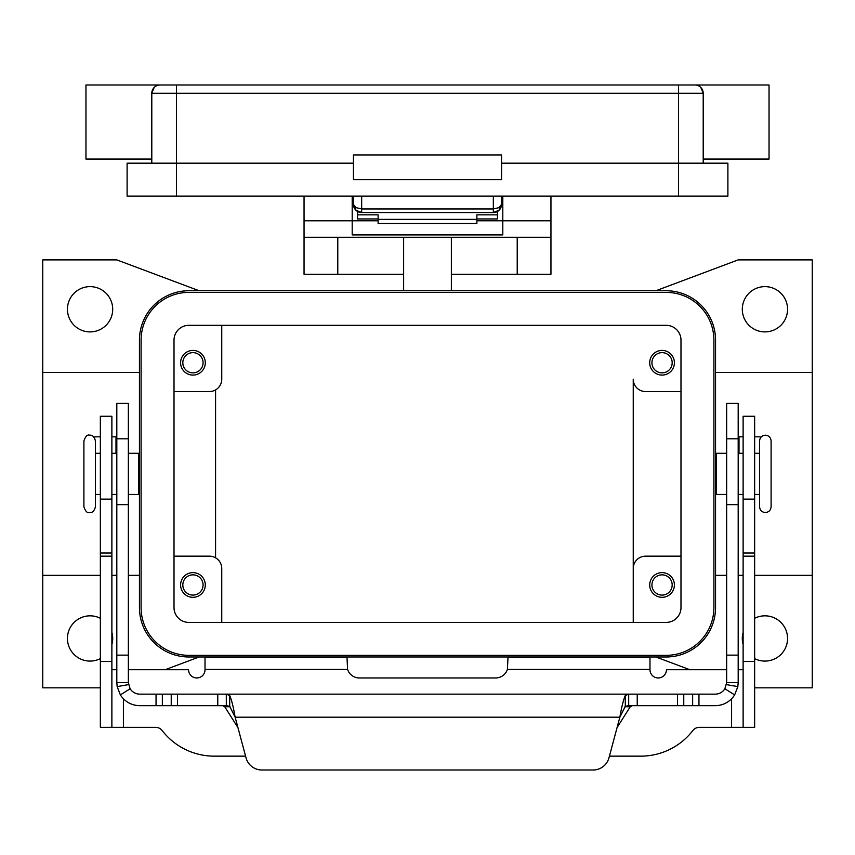 <?xml version="1.0" encoding="UTF-8"?>
<svg xmlns="http://www.w3.org/2000/svg" width="855" height="855" viewBox="0 0 855 855"><rect width="100%" height="100%" fill="white"/><g stroke="black" fill="none" stroke-linecap="round" stroke-linejoin="round"><path stroke-width="1.28" d="M628.692 705.674L628.692 694.153L715.133 694.153A11.521 11.521 0 0 0 724.89 688.767L726.654 682.632L726.654 403.41L738.186 403.41L738.186 682.632L737.833 686.608L734.637 694.912A23.042 23.042 0 0 1 715.133 705.674L628.617 705.674L625.304 706.348L619.854 717.195C621.67 706.775 623.487 699.54 625.304 695.51L628.692 694.153L226.308 694.153L229.696 695.51C231.513 699.518 233.33 706.754 235.146 717.195L229.696 706.348L226.308 705.674L226.308 694.153L139.867 694.153A11.521 11.521 0 0 1 130.11 688.767L120.363 694.912L117.167 686.608L116.814 682.632L128.346 682.632L128.346 403.41L116.814 403.41L116.814 682.632M120.363 694.912A23.042 23.042 0 0 0 139.867 705.674L226.308 705.674M222.792 705.674L224.737 706.754L237.925 727.562M116.814 436.83L111.877 436.83M128.346 682.632L130.11 688.767M261.929 770.002A16.459 16.459 0 0 1 246.026 757.808L235.146 717.195L619.854 717.195L608.974 757.808A16.459 16.459 0 0 1 593.071 770.002L261.929 770.002M94.093 437.258A4.115 4.115 0 0 1 95.931 436.83L100.356 436.83M617.075 727.562L630.263 706.754L632.208 705.674M226.383 694.153L628.617 694.153M593.071 770.002A16.459 16.459 0 0 0 608.974 757.808M726.654 682.632L738.186 682.632M743.123 436.83L738.186 436.83M759.069 436.83A4.115 4.115 0 0 1 760.907 437.258A4.115 4.115 0 0 0 759.069 436.83L754.644 436.83M493.335 196.105L493.335 212.564L499.16 210.148L501.564 204.334L499.16 207.594L493.335 208.951L361.665 208.951L355.84 207.594L353.436 204.334L355.84 210.148L361.665 212.564L361.665 196.105M502.804 204.334L501.564 204.334A8.229 8.229 0 0 1 501.415 205.916A8.229 8.229 0 0 0 501.564 204.334L501.564 196.105M353.436 196.105L353.436 204.334A8.229 8.229 0 0 0 353.585 205.916A8.229 8.229 0 0 1 353.436 204.334L352.196 204.334M678.517 84.998L160.024 84.998A8.229 8.229 0 0 0 154.21 87.413L151.795 93.227L678.517 93.227L678.517 84.998L694.976 84.998L678.517 84.998M703.205 159.062L769.04 159.062L769.04 84.998L694.976 84.998A8.229 8.229 0 0 1 700.79 87.413L703.205 93.227L700.79 87.413A8.229 8.229 0 0 0 694.976 84.998A8.229 8.229 0 0 1 700.384 87.028A8.229 8.229 0 0 0 694.976 84.998M151.795 159.062L85.96 159.062L85.96 84.998L160.024 84.998A8.229 8.229 0 0 0 151.795 93.227L151.795 163.177M703.205 163.177L703.205 93.227A8.229 8.229 0 0 0 700.79 87.413A8.229 8.229 0 0 1 703.205 93.227A8.229 8.229 0 0 0 700.79 87.413A8.229 8.229 0 0 1 703.205 93.227L678.517 93.227L678.517 163.177L501.564 163.177M353.436 179.646L353.436 154.947L501.564 154.947L501.564 179.646L353.436 179.646M353.436 163.177L127.106 163.177L127.106 196.105L727.894 196.105L727.894 163.177L678.517 163.177L678.517 196.105M353.436 204.334L353.585 205.937A8.229 8.229 0 0 0 361.665 212.564L493.335 212.564A8.229 8.229 0 0 0 501.415 205.937L501.564 204.334M83.897 440.945L83.897 506.78C85.479 511.418 87.392 513.342 89.657 512.54C92.468 512.84 94.381 510.927 95.418 506.78L95.418 440.945C94.381 436.798 92.468 434.885 89.657 435.184C87.392 434.383 85.479 436.307 83.897 440.945M771.103 440.945C770.761 437.439 768.837 435.526 765.343 435.184C761.837 435.526 759.924 437.439 759.582 440.945L759.582 506.78C759.924 510.285 761.837 512.198 765.343 512.54C768.837 512.198 770.761 510.285 771.103 506.78L771.103 440.945L771.103 506.78M304.049 196.105L304.049 274.284L403.635 274.284M451.365 274.284L550.951 274.284L550.951 196.105M674.403 584.97A12.344 12.344 0 0 1 662.059 597.314A12.344 12.344 0 0 1 649.704 584.97A12.344 12.344 0 0 1 662.059 572.626A12.344 12.344 0 0 1 674.403 584.97M651.927 584.97A10.121 10.121 0 0 0 662.059 595.091A10.121 10.121 0 0 0 672.18 584.97A10.121 10.121 0 0 0 662.059 574.849A10.121 10.121 0 0 0 651.927 584.97M205.296 362.755A12.344 12.344 0 0 1 192.941 375.099A12.344 12.344 0 0 1 180.597 362.755A12.344 12.344 0 0 1 192.941 350.411A12.344 12.344 0 0 1 205.296 362.755M182.82 362.755A10.121 10.121 0 0 0 192.941 372.876A10.121 10.121 0 0 0 203.073 362.755A10.121 10.121 0 0 0 192.941 352.634A10.121 10.121 0 0 0 182.82 362.755M205.296 584.97A12.344 12.344 0 0 1 192.941 597.314A12.344 12.344 0 0 1 180.597 584.97A12.344 12.344 0 0 1 192.941 572.626A12.344 12.344 0 0 1 205.296 584.97M182.82 584.97A10.121 10.121 0 0 0 192.941 595.091A10.121 10.121 0 0 0 203.073 584.97A10.121 10.121 0 0 0 192.941 574.849A10.121 10.121 0 0 0 182.82 584.97M674.403 362.755A12.344 12.344 0 0 1 662.059 375.099A12.344 12.344 0 0 1 649.704 362.755A12.344 12.344 0 0 1 662.059 350.411A12.344 12.344 0 0 1 674.403 362.755M651.927 362.755A10.121 10.121 0 0 0 662.059 372.876A10.121 10.121 0 0 0 672.18 362.755A10.121 10.121 0 0 0 662.059 352.634A10.121 10.121 0 0 0 651.927 362.755M128.346 453.289L138.713 453.289L138.713 494.436L128.346 494.436M754.644 453.289L759.582 453.289L759.582 494.436L754.644 494.436M726.654 453.289L716.287 453.289L716.287 494.436L726.654 494.436M787.562 309.264A22.636 22.636 0 0 1 764.926 331.9A22.636 22.636 0 0 1 742.3 309.264A22.636 22.636 0 0 1 764.926 286.628A22.636 22.636 0 0 1 787.562 309.264M754.644 618.304A22.636 22.636 0 0 1 787.562 638.461A22.636 22.636 0 0 1 754.644 658.617M743.123 644.51A22.636 22.636 0 0 1 743.123 632.411M111.877 632.411A22.636 22.636 0 0 1 111.877 644.51M100.356 658.617A22.636 22.636 0 0 1 67.438 638.461A22.636 22.636 0 0 1 100.356 618.304M112.7 309.264A22.636 22.636 0 0 1 90.074 331.9A22.636 22.636 0 0 1 67.438 309.264A22.636 22.636 0 0 1 90.074 286.628A22.636 22.636 0 0 1 112.7 309.264M476.876 218.944L497.45 218.944L497.45 211.463M357.55 211.463L357.55 214.851L378.124 214.851L378.124 223.454L476.876 223.454L476.876 214.851L497.45 214.851M357.55 214.851L357.55 218.944L378.124 218.944M128.346 669.732L188.56 669.732A8.229 8.229 0 0 0 196.789 677.962A8.229 8.229 0 0 0 205.018 669.732L205.018 657.078L346.98 657.078L347.59 669.422A12.344 12.344 0 0 0 359.324 677.962L495.676 677.962A12.344 12.344 0 0 0 507.41 669.422L508.02 657.078L649.982 657.078L649.982 669.422L507.41 669.422M116.814 669.732L111.877 669.732M245.588 756.151L214.263 756.151A65.835 65.835 0 0 1 162.151 730.544A8.229 8.229 0 0 0 155.642 727.349L111.877 727.349L111.877 416.257L100.356 416.257L100.356 499.106L111.877 499.106M100.356 499.106L100.356 727.349L111.877 727.349M743.123 727.349L743.123 416.257L754.644 416.257L754.644 727.349L699.358 727.349A8.229 8.229 0 0 0 692.849 730.544A65.835 65.835 0 0 1 640.737 756.151L609.412 756.151M726.654 669.732L666.44 669.732A8.229 8.229 0 0 1 658.211 677.962A8.229 8.229 0 0 1 649.982 669.732L649.982 669.422M743.123 669.732L738.186 669.732M100.356 687.837L42.75 687.837L42.75 575.34L100.356 575.34M199.119 290.743L116.814 259.888L42.75 259.888L42.75 575.34M199.119 656.982L165.101 669.732M666.173 656.982L188.827 656.982A49.376 49.376 0 0 1 139.451 607.595L139.451 340.13A49.376 49.376 0 0 1 188.827 290.743L666.173 290.743A49.376 49.376 0 0 1 715.55 340.13L715.55 607.595A49.376 49.376 0 0 1 666.173 656.982M689.899 669.732L655.881 656.982M655.881 290.743L738.186 259.888L812.25 259.888L812.25 687.837L754.644 687.837M633.245 622.408L633.245 568.511L633.245 622.408M680.986 556.167L645.589 556.167A12.344 12.344 0 0 0 633.245 568.511L633.245 379.214A12.344 12.344 0 0 0 645.589 391.558L680.986 391.558M188.827 292.389A47.73 47.73 0 0 0 141.096 340.13L141.096 607.595A47.73 47.73 0 0 0 188.827 655.336L666.173 655.336A47.73 47.73 0 0 0 713.904 607.595L713.904 340.13A47.73 47.73 0 0 0 666.173 292.389L188.827 292.389M174.014 607.595L174.014 340.13A14.813 14.813 0 0 1 188.827 325.317L666.173 325.317A14.813 14.813 0 0 1 680.986 340.13L680.986 607.595A14.813 14.813 0 0 1 666.173 622.408L188.827 622.408A14.813 14.813 0 0 1 174.014 607.595M174.014 391.558L209.411 391.558A12.344 12.344 0 0 0 221.755 379.214L221.755 325.317M174.014 556.167L209.411 556.167A12.344 12.344 0 0 1 221.755 568.511L221.755 622.408M215.578 389.912L215.578 557.813M812.25 575.34L754.644 575.34M743.123 575.34L738.186 575.34M726.654 575.34L715.55 575.34M812.25 372.385L715.55 372.385M42.75 372.385L139.451 372.385M111.877 575.34L116.814 575.34M128.346 575.34L139.451 575.34M304.049 220.793L352.196 220.793L352.196 196.105M502.804 196.105L502.804 234.901L352.196 234.901L352.196 220.793L378.124 220.793M304.049 237.252L550.951 237.252M476.876 220.793L550.951 220.793M403.635 237.252L403.635 290.743M451.365 290.743L451.365 237.252M378.124 219.361L476.876 219.361M738.186 438.797L726.654 438.797M115.991 453.289L115.991 436.83M229.696 706.348L229.696 695.51M217.769 705.674L217.769 694.153M128.517 684.62L117.167 686.608M156.048 705.674L156.048 694.153M162.354 705.674L162.354 694.153M171.235 705.674L171.235 694.153M177.541 705.674L177.541 694.153M116.814 438.797L128.346 438.797M116.814 655.133L128.346 655.133M116.814 504.642L128.346 504.642M630.263 706.754L624.898 706.754M230.102 706.754L224.737 706.754M625.304 706.348L625.304 695.51M726.483 684.62L737.833 686.608M724.89 688.767L734.637 694.912M738.186 655.133L726.654 655.133M739.009 436.83L739.009 453.289M738.186 504.642L726.654 504.642M698.952 705.674L698.952 694.153M692.646 705.674L692.646 694.153M683.765 705.674L683.765 694.153M677.459 705.674L677.459 694.153M637.232 705.674L637.232 694.153M493.335 212.564A8.229 8.229 0 0 0 501.415 205.937M353.585 205.937A8.229 8.229 0 0 0 361.665 212.564M176.483 84.998L176.483 196.105M100.356 553.014L111.877 553.014M100.356 556.167L111.877 556.167M100.356 661.503L111.877 661.503M123.409 698.759L123.409 727.349M347.59 669.422L205.018 669.422M731.591 727.349L731.591 698.759M754.644 499.106L743.123 499.106M754.644 553.014L743.123 553.014M754.644 556.167L743.123 556.167M754.644 661.503L743.123 661.503M337.789 237.252L337.789 274.284M517.211 274.284L517.211 237.252M357.305 211.313L354.793 208.866M497.696 211.313L500.207 208.866M139.451 486.206L138.713 486.206M100.356 494.436L95.418 494.436M116.814 494.436L111.877 494.436M715.55 461.518L716.287 461.518M738.186 453.289L743.123 453.289M738.186 494.436L743.123 494.436M715.55 486.206L716.287 486.206M111.877 453.289L116.814 453.289M95.418 453.289L100.356 453.289M138.713 461.518L139.451 461.518"/></g></svg>
